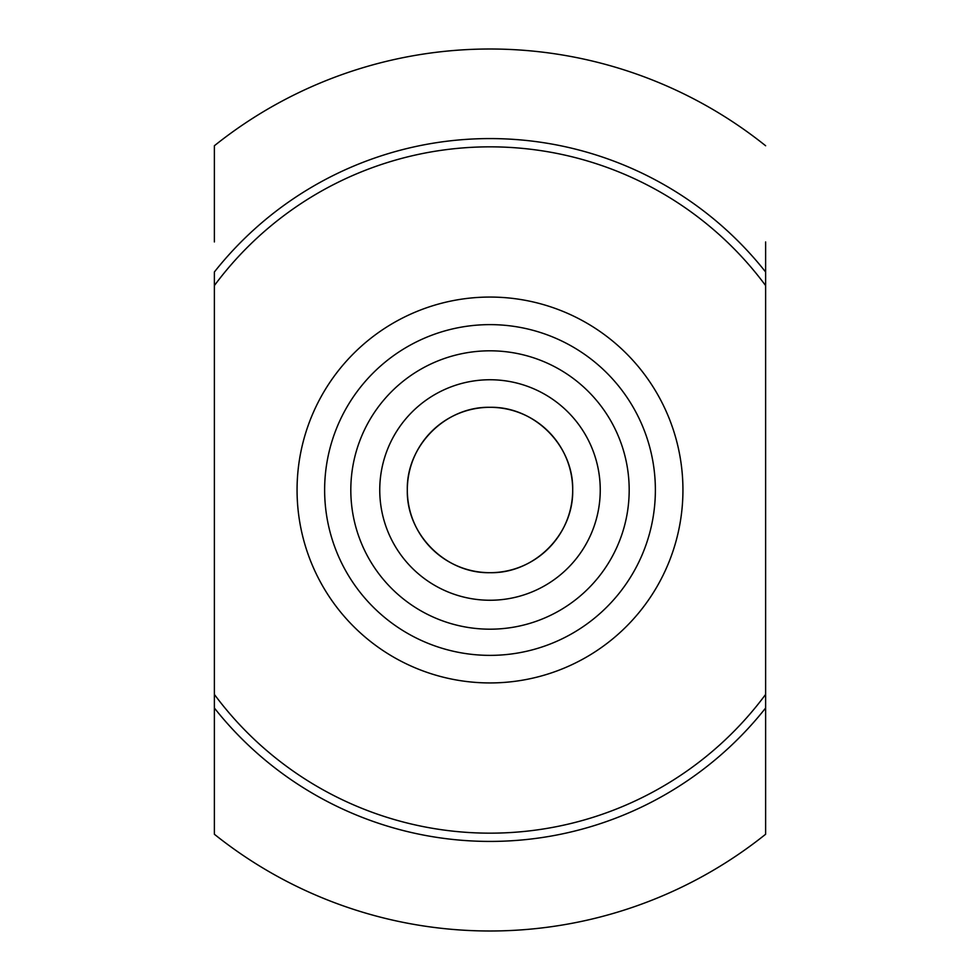<?xml version="1.0" encoding="UTF-8"?>
<svg xmlns="http://www.w3.org/2000/svg" width="980" height="980" viewBox="0 0 980 980"><rect width="100%" height="100%" fill="white"/><g stroke="black" fill="none" stroke-linecap="round" stroke-linejoin="round"><path stroke-width="1.47" d="M765.625 271.987A351.428 351.428 0 0 0 214.375 271.987L214.375 285.584A343.147 343.147 0 0 1 765.625 285.584L765.625 241.938M490 407.313C534.284 406.284 573.704 445.704 572.688 490C573.704 534.296 534.284 573.716 490 572.688C445.716 573.716 406.296 534.296 407.313 490C406.296 445.704 445.716 406.284 490 407.313A82.688 82.688 0 0 0 407.313 490A82.688 82.688 0 0 0 490 572.688A82.688 82.688 0 0 0 572.688 490A82.688 82.688 0 0 0 490 407.313M214.375 285.584L214.375 834.25A441 441 0 0 0 765.625 834.25L765.625 285.584M765.625 834.25L765.625 708.013A351.428 351.428 0 0 1 214.375 708.013L214.375 834.25M214.375 241.938L214.375 145.751L214.375 241.938M765.625 694.416A343.147 343.147 0 0 1 214.375 694.416M682.938 490A192.938 192.938 0 0 0 490 297.062A192.938 192.938 0 0 0 297.062 490A192.938 192.938 0 0 0 490 682.938A192.938 192.938 0 0 0 682.938 490M655.375 490A165.375 165.375 0 0 1 407.313 633.215A165.375 165.375 0 0 1 407.313 346.785A165.375 165.375 0 0 1 655.375 490M629.185 490A139.185 139.185 0 0 1 420.408 610.54A139.185 139.185 0 0 1 420.408 369.46A139.185 139.185 0 0 1 629.185 490M600.25 490A110.25 110.25 0 0 0 490 379.75A110.25 110.25 0 0 0 379.75 490A110.25 110.25 0 0 0 490 600.25A110.25 110.25 0 0 0 600.25 490M379.75 490A110.25 110.25 0 0 0 545.125 585.476A110.25 110.25 0 0 0 545.125 394.524A110.25 110.25 0 0 0 379.75 490M765.625 145.751A441 441 0 0 0 214.375 145.751"/></g></svg>
